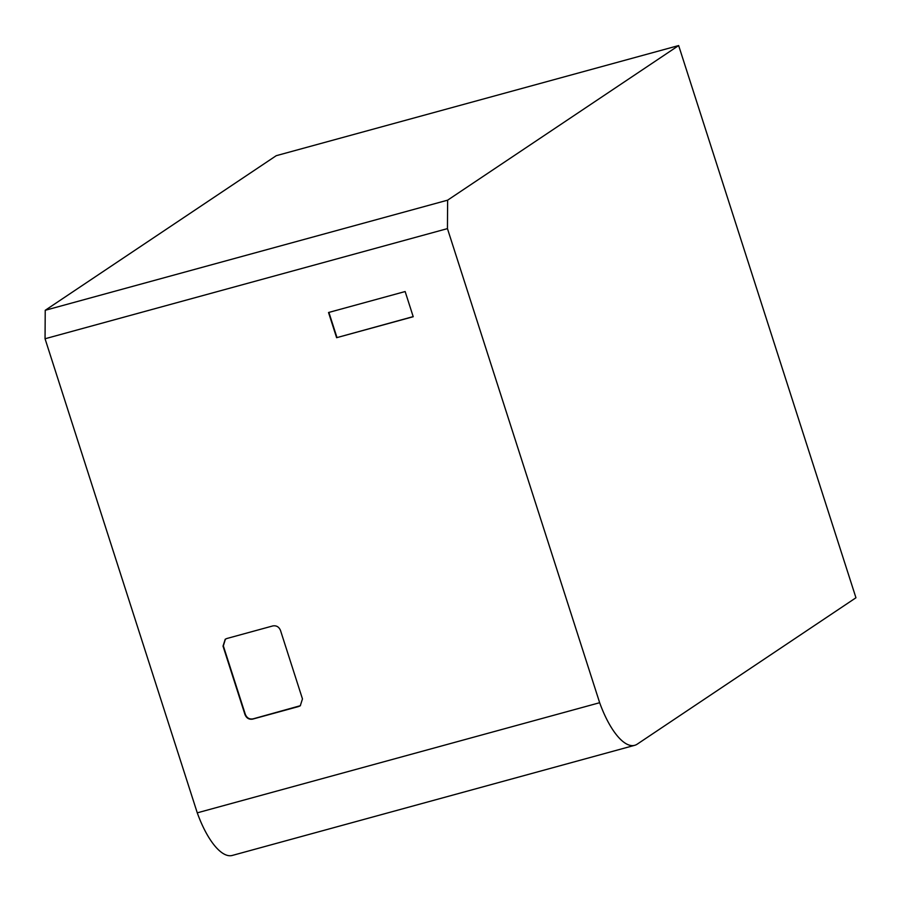 <?xml version="1.0" encoding="UTF-8"?>
<svg xmlns="http://www.w3.org/2000/svg" width="901" height="901" viewBox="0 0 901 901"><rect width="100%" height="100%" fill="white"/><g stroke="black" fill="none" stroke-linecap="round" stroke-linejoin="round"><path stroke-width="1.35" d="M197.263 812.837A63.881 23.054 74.7 0 0 232.289 855.443L634.687 745.318A63.881 23.054 -105.3 0 0 637.232 744.147L855.95 597.768L678.656 45.557L447.628 200.168L447.448 228.617L45.05 338.753L197.263 812.837L599.661 702.712L447.448 228.617M634.687 745.318A63.881 23.054 -105.3 0 1 599.661 702.712M447.628 200.168L45.23 310.293L45.05 338.753M45.23 310.293L276.258 155.682L678.656 45.557M336.614 337.695L413.221 316.724L405.146 291.541L328.527 312.512L336.614 337.695L413.187 316.6M280.481 630.407L302.466 698.906L300.27 705.787L298.659 706.519L252.697 719.099C249.093 719.696 246.525 718.21 245.004 714.628L223.02 646.13L225.216 639.248L226.827 638.516L272.789 625.936C276.393 625.339 278.961 626.826 280.481 630.407M328.899 312.399L336.951 337.47M300.438 705.674L253.035 718.874C249.419 719.471 246.863 717.984 245.342 714.403L223.347 645.904L225.385 639.147"/></g></svg>
